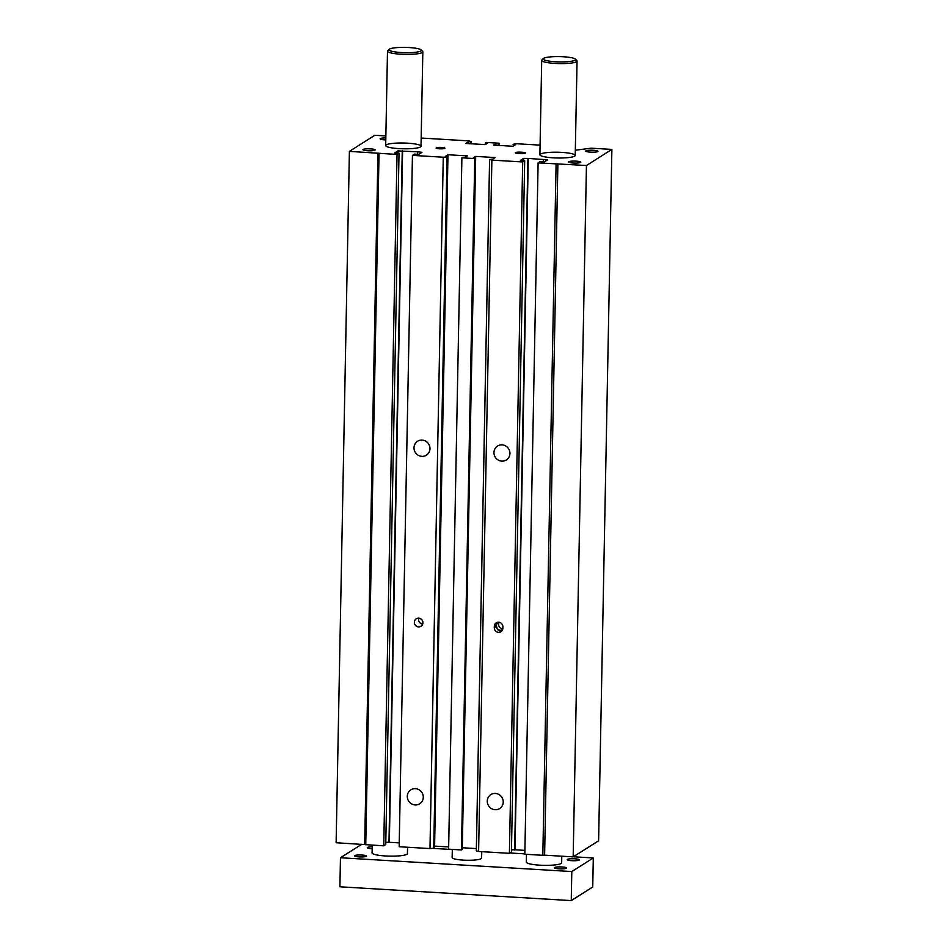 <?xml version="1.0" encoding="UTF-8"?>
<svg xmlns="http://www.w3.org/2000/svg" width="948" height="948" viewBox="0 0 948 948"><rect width="100%" height="100%" fill="white"/><g stroke="black" fill="none" stroke-linecap="round" stroke-linejoin="round"><path stroke-width="1.42" d="M471.274 143.788L471.322 141.56L469.047 140.897L421.173 138.041M540.087 145.139L517.655 143.8L513.875 144.096L513.058 146.193M471.322 141.56L468.253 141.916L465.812 143.456L485.234 144.617L487.675 143.077L485.388 142.935L486.17 142.437L499.027 143.207L495.958 143.575L493.517 145.115L512.939 146.276L515.368 144.724L513.093 144.594M470.504 143.74L470.54 142.058M443.261 157.214L447.041 156.918L433.769 848.282L429.989 848.579L443.261 157.214L412.439 155.377L414.454 154.109L418.732 154.358L421.955 152.32L418.032 151.846L397.97 150.898L394.747 152.936L399.025 153.185L397.022 154.453L349.397 151.372L374.827 135.28L385.86 135.931M489.595 159.465L491.87 160.117L478.598 851.482L476.323 850.83L489.595 159.465L492.664 159.098L495.105 157.558L475.683 156.396L473.242 157.937L475.529 158.079L474.747 158.577L461.889 157.806L464.958 157.439L467.4 155.899L447.977 154.749L445.548 156.29L447.823 156.42L447.041 156.918M575.341 150.222L591.066 148.184L611.875 149.417L586.445 165.509L538.109 162.878L540.111 161.61L544.401 161.859L547.624 159.821L528.273 158.423L523.628 158.387L520.405 160.425L524.694 160.686L522.68 161.954L491.87 160.117M553.276 157.83A17.668 2.891 -178.9 0 1 539.898 154.773A17.668 2.891 -178.9 0 1 557.637 152.225A17.668 2.891 -178.9 0 1 575.235 155.448A17.668 2.891 -178.9 0 1 553.276 157.83M399.049 148.623A17.668 2.891 -178.9 0 1 385.682 145.565A17.668 2.891 -178.9 0 1 403.41 143.018A17.668 2.891 -178.9 0 1 421.019 146.253A17.668 2.891 -178.9 0 1 399.049 148.623M590.391 152.142A6.091 0.995 -178.9 0 1 585.781 151.088A6.091 0.995 -178.9 0 1 591.896 150.211A6.091 0.995 -178.9 0 1 597.951 151.325A6.091 0.995 -178.9 0 1 590.391 152.142M573.196 163.02A6.091 0.995 -178.9 0 1 568.587 161.966A6.091 0.995 -178.9 0 1 574.701 161.089A6.091 0.995 -178.9 0 1 580.769 162.203A6.091 0.995 -178.9 0 1 573.196 163.02M367.563 150.744A6.091 0.995 -178.9 0 1 362.966 149.689A6.091 0.995 -178.9 0 1 369.068 148.812A6.091 0.995 -178.9 0 1 375.135 149.926A6.091 0.995 -178.9 0 1 367.563 150.744M385.789 139.913A6.091 0.995 -178.9 0 1 384.758 139.866A6.091 0.995 -178.9 0 1 380.148 138.823A6.091 0.995 -178.9 0 1 385.824 137.934M439.398 148.8A4.42 0.723 -178.9 0 1 436.056 148.042A4.42 0.723 -178.9 0 1 440.488 147.402A4.42 0.723 -178.9 0 1 444.896 148.208A4.42 0.723 -178.9 0 1 439.398 148.8M520.085 153.612L518.651 153.529A4.42 0.723 -178.9 0 1 515.309 152.77A4.42 0.723 -178.9 0 1 520.808 152.166L522.23 152.261A4.42 0.723 -178.9 0 1 525.571 153.019A4.42 0.723 -178.9 0 1 520.085 153.612M433.734 848.282L447.006 156.918M476.346 850.83L489.618 159.465M429.989 848.579L399.167 846.742L412.439 155.377M415.129 804.947A8.248 7.892 57.7 0 1 410.875 789.838A8.248 7.892 57.7 0 1 421.955 792.587A8.248 7.892 57.7 0 1 415.129 804.947M421.824 456.355A8.248 7.892 57.7 0 1 417.57 441.258A8.248 7.892 57.7 0 1 428.65 443.996A8.248 7.892 57.7 0 1 421.824 456.355M418.542 626.877A4.42 4.23 57.7 0 1 416.267 618.783A4.42 4.23 57.7 0 1 422.204 620.253A4.42 4.23 57.7 0 1 418.542 626.877M433.769 848.282L434.551 847.785L447.823 156.42M478.598 851.482L509.408 853.319L522.68 161.954M501.788 461.131A8.248 7.892 57.7 0 1 497.534 446.022A8.248 7.892 57.7 0 1 508.614 448.771A8.248 7.892 57.7 0 1 501.788 461.131M495.093 809.711A8.248 7.892 57.7 0 1 490.839 794.614A8.248 7.892 57.7 0 1 501.919 797.363A8.248 7.892 57.7 0 1 495.093 809.711M494.299 627.754L494.323 626.308A4.42 4.23 57.7 0 1 500.674 622.824A4.42 4.23 57.7 0 1 502.89 626.818L502.867 628.275A4.42 4.23 57.7 0 1 496.515 631.747A4.42 4.23 57.7 0 1 494.299 627.754L496.444 626.403A4.42 4.23 -122.3 0 0 501.907 630.894M498.375 622.196A4.42 4.23 -122.3 0 0 502.476 629.982M497.427 622.326A4.42 4.23 -122.3 0 0 496.479 624.945L496.444 626.403M499.169 622.255A4.42 4.23 -122.3 0 0 502.807 628.927M418.886 618.179A4.42 4.23 -122.3 0 0 422.666 624.14M538.109 162.878L524.837 854.243L542.825 855.309L556.097 163.945M542.825 855.309L544.614 855.179L557.886 163.803M543.299 161.8L543.334 159.572M511.458 849.823L515.001 849.787L528.273 158.423M515.001 849.787L524.908 850.38M514.646 850.012L527.918 158.648M523.592 160.615L523.628 158.387M509.408 853.319L511.422 852.051L524.694 160.686M462.292 847.844L475.683 156.396M462.411 847.761L476.358 848.602M461.889 157.806L448.617 849.171L461.463 849.941L462.257 849.444L475.529 158.079M461.463 849.941L474.747 158.577M434.587 846.185L447.977 154.749M434.705 846.114L448.665 846.943M417.63 154.299L417.677 152.071M385.8 842.322L389.332 842.286L402.604 150.922M389.332 842.286L399.238 842.879M388.976 842.511L402.248 151.147M397.923 153.126L397.97 150.898M349.397 151.372L336.125 842.736L383.75 845.817L385.753 844.55L399.025 153.185M383.75 845.817L397.022 154.453M365.75 844.751L379.034 153.386M364.684 844.443L377.956 153.066M468.217 143.598L468.253 141.916M485.352 144.546L485.388 142.935M498.98 145.435L499.027 143.207M498.21 145.388L498.233 143.705M495.923 145.257L495.958 143.575M544.614 855.179L573.173 856.874L598.603 840.793L611.875 149.417M573.173 856.874L586.445 165.509M575.116 60.186A16.199 2.643 -178.9 0 1 556.073 61.774A16.199 2.643 -178.9 0 1 543.453 58.503A16.199 2.643 -178.9 0 1 559.462 56.607A16.199 2.643 -178.9 0 1 575.389 59.12A16.199 2.643 -178.9 0 1 575.116 60.186M543.453 58.503L541.972 59.89A17.668 2.891 1.1 0 0 541.711 60.364A17.668 2.891 1.1 0 0 557.187 63.528A17.668 2.891 1.1 0 0 576.514 61.727A17.668 2.891 1.1 0 0 577.048 61.039A17.668 2.891 1.1 0 0 576.811 60.554L575.389 59.12M561.785 856.198L561.654 862.787A17.668 2.891 -178.9 0 1 561.121 863.474A17.668 2.891 -178.9 0 1 541.794 865.275A17.668 2.891 -178.9 0 1 526.318 862.111L526.472 854.338M420.9 50.979A16.199 2.643 -178.9 0 1 401.845 52.567A16.199 2.643 -178.9 0 1 389.225 49.296A16.199 2.643 -178.9 0 1 405.234 47.4A16.199 2.643 -178.9 0 1 421.161 49.912A16.199 2.643 -178.9 0 1 420.9 50.979M389.225 49.296L387.744 50.682A17.668 2.891 1.1 0 0 387.495 51.156A17.668 2.891 1.1 0 0 402.971 54.32A17.668 2.891 1.1 0 0 422.298 52.519A17.668 2.891 1.1 0 0 422.832 51.832A17.668 2.891 1.1 0 0 422.595 51.358L421.161 49.912M407.557 847.239L407.427 853.591A17.668 2.891 -178.9 0 1 406.905 854.267A17.668 2.891 -178.9 0 1 387.578 856.068A17.668 2.891 -178.9 0 1 372.102 852.916L372.244 845.142M481.726 851.671L481.596 858.13A14.73 2.406 -178.9 0 1 481.157 858.698A14.73 2.406 -178.9 0 1 465.053 860.203A14.73 2.406 -178.9 0 1 452.149 857.573L452.315 849.396M372.173 848.756A6.091 0.995 -178.9 0 1 367.279 847.69A6.091 0.995 -178.9 0 1 372.22 846.813M566.288 868.25A6.091 0.995 -178.9 0 1 559.64 868.866A6.091 0.995 -178.9 0 1 554.307 867.775A6.091 0.995 -178.9 0 1 560.41 866.899A6.091 0.995 -178.9 0 1 566.477 868.013A6.091 0.995 -178.9 0 1 566.288 868.25M579.192 860.085A6.091 0.995 -178.9 0 1 572.533 860.713A6.091 0.995 -178.9 0 1 567.2 859.623A6.091 0.995 -178.9 0 1 573.303 858.746A6.091 0.995 -178.9 0 1 579.37 859.848A6.091 0.995 -178.9 0 1 579.192 860.085M366.378 856.317A6.091 0.995 -178.9 0 1 359.719 856.933A6.091 0.995 -178.9 0 1 354.386 855.854A6.091 0.995 -178.9 0 1 360.489 854.978A6.091 0.995 -178.9 0 1 366.556 856.08A6.091 0.995 -178.9 0 1 366.378 856.317M571.798 871.556L340.462 857.75L339.905 886.795L571.241 900.6L592.737 887.008L593.294 857.952L571.798 871.556L571.241 900.6M340.462 857.75L361.769 844.265M432.667 848.365L452.315 849.538M509.953 852.987L524.837 853.875M573.35 856.767L593.294 857.952M494.323 626.308L496.479 624.945M520.808 152.166L520.772 153.647M522.23 152.261L522.206 153.659M575.235 155.448L577.048 61.039M539.898 154.773L541.711 60.364M421.019 146.241L422.832 51.832M385.682 145.565L387.495 51.156"/></g></svg>
